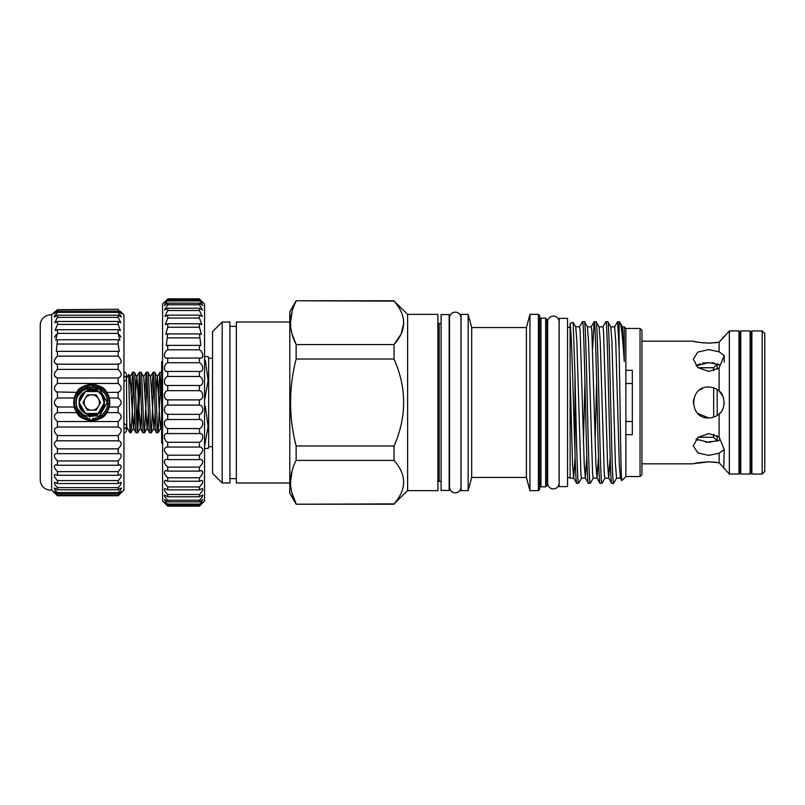 <?xml version="1.0" encoding="UTF-8"?>
<svg xmlns="http://www.w3.org/2000/svg" width="805" height="805" viewBox="0 0 805 805"><rect width="100%" height="100%" fill="white"/><g stroke="black" fill="none" stroke-linecap="round" stroke-linejoin="round"><path stroke-width="1.21" d="M133.469 380.03L132 417.634L130.923 432.708L129.987 432.758L126.788 427.224L126.466 374.878A2.898 2.898 0 0 0 123.95 372.011M123.95 428.763A2.898 2.496 0 0 0 126.466 426.288L126.466 430.122A2.898 2.898 0 0 1 123.95 432.989M123.95 376.237A2.898 2.496 0 0 1 123.95 381.188M126.466 426.288A2.898 2.496 0 0 0 123.95 423.812M750.099 330.936L750.099 474.065L751.387 472.454L751.387 332.546L750.099 330.936L740.771 330.936L740.771 474.065L739.483 472.454L739.483 332.546L740.771 330.936M83.006 402.5A0.644 0.644 0 0 1 83.096 402.178L87.151 395.164A0.644 0.644 0 0 1 87.705 394.842L95.805 394.842A0.644 0.644 0 0 1 96.369 395.164L100.414 402.178A0.644 0.644 0 0 1 100.414 402.822L96.369 409.836A0.644 0.644 0 0 1 95.805 410.158L87.705 410.158A0.644 0.644 0 0 1 87.151 409.836L83.096 402.822A0.644 0.644 0 0 1 83.006 402.5M98.391 406.334A7.658 7.658 0 0 0 91.76 394.842A7.658 7.658 0 0 0 85.119 406.334A7.658 7.658 0 0 0 98.391 406.334M77.532 396.261C83.267 380.946 108.212 386.35 107.296 402.5L99.528 415.954L83.992 415.954L77.532 408.739A15.537 15.537 0 0 1 77.532 396.261L83.992 389.046L99.528 389.046L107.296 402.5L99.528 415.954L83.992 415.954L77.532 408.739C81.879 417.815 96.248 419.325 101.601 410.439L104.087 402.5L101.601 394.561C96.248 385.675 81.879 387.185 77.532 396.261L83.992 389.046L99.528 389.046L107.296 402.5L99.528 415.954L83.992 415.954L77.532 408.739L83.992 415.954L99.528 415.954L107.296 402.5L99.528 389.046L83.992 389.046L77.532 396.261L83.992 389.046L99.528 389.046L107.296 402.5M73.728 402.5A18.032 18.032 0 0 1 91.76 384.468A18.032 18.032 0 0 1 109.782 402.5A18.032 18.032 0 0 1 91.76 420.532A18.032 18.032 0 0 1 73.728 402.5M109.138 402.5A17.388 17.388 0 0 0 91.76 385.112A17.388 17.388 0 0 0 74.372 402.5A17.388 17.388 0 0 0 91.76 419.888A17.388 17.388 0 0 0 109.138 402.5M120.458 493.505L118.154 495.749L121.314 491.463L118.154 493.888L118.154 492.58C120.549 490.104 121.545 488.575 121.122 487.991L118.154 489.792L118.154 487.629C120.881 484.801 121.766 483.01 120.82 482.286L118.154 483.533L118.154 480.585C121.203 477.405 121.958 475.373 120.408 474.497L118.154 475.282L118.154 471.629C121.515 468.097 122.098 465.833 119.895 464.817L118.154 465.24L118.154 460.963C121.797 457.129 122.179 454.644 119.301 453.487L118.154 453.658L118.154 448.858C122.048 444.783 122.209 442.086 118.637 440.788L118.154 435.606C122.189 431.54 122.189 428.683 118.154 427.022L118.154 421.548C122.189 417.966 122.189 414.988 118.154 412.633L106.723 412.633L109.259 407.008L109.832 402.5A18.072 18.072 0 0 1 106.723 412.633C102.879 422.655 80.631 422.645 76.787 412.633A18.072 18.072 0 0 1 74.251 407.008L76.787 412.633L57.437 412.633L57.437 407.008C53.402 404.009 53.402 401.001 57.437 397.992L57.437 392.367C53.402 390.012 53.402 387.044 57.437 383.452L57.437 377.978C53.402 376.327 53.402 373.47 57.437 369.394L57.437 364.192C53.402 363.286 53.402 360.6 57.437 356.142L57.437 351.342L56.29 351.513L57.437 339.76L55.696 340.183L57.437 333.371L57.437 329.718L55.183 330.503L57.437 324.415L57.437 321.467L54.77 322.714L57.437 317.371L57.437 315.208L54.468 317.009L57.437 312.421L57.437 311.112L54.287 313.537M57.437 407.008L74.251 407.008L73.678 402.5L74.251 397.992L57.437 397.992M104.64 415.179A18.072 18.072 0 0 1 82.633 418.107M120.156 493.797L118.154 495.749L57.437 495.749L55.434 493.797M55.132 493.505L57.437 495.306L54.982 492.64M118.154 495.306L57.437 495.306M118.154 492.58L57.437 492.58C55.042 490.104 54.046 488.575 54.468 487.991L57.437 489.792L57.437 487.629C54.72 484.801 53.824 483.01 54.77 482.286L57.437 483.533L57.437 480.585C54.388 477.405 53.643 475.373 55.183 474.497L57.437 475.282L57.437 471.629C54.076 468.097 53.492 465.833 55.696 464.817L57.437 465.24L57.437 460.963C53.794 457.129 53.412 454.644 56.29 453.487L57.437 453.658L57.437 448.858C53.553 444.783 53.392 442.086 56.954 440.788L57.437 435.606C53.402 431.54 53.402 428.683 57.437 427.022L57.437 421.548C53.402 417.966 53.402 414.988 57.437 412.633M118.154 487.629L57.437 487.629M118.154 480.585L57.437 480.585M118.154 471.629L57.437 471.629M118.154 460.963L57.437 460.963M118.154 448.858L57.437 448.858M120.307 311.344L123.95 314.936L123.95 490.064L121.374 492.64M121.314 491.463L120.619 492.64M119.291 334.578L120.992 337.204M120.337 314.936L121.374 316.778M121.082 312.954L121.374 313.477M54.217 492.64L51.641 490.064A10.304 10.304 0 0 1 40.25 480.142L40.25 324.858A10.304 10.304 0 0 1 51.641 314.936L55.293 311.344M54.509 312.954L54.217 313.477M55.253 314.936L54.217 316.778M56.3 334.578L55.293 335.947M55.263 335.987L54.539 337.365M56.27 357.219L54.539 359.956M54.519 360.006L54.217 361.596M56.3 364.152L56.994 364.212M54.529 376.116L57.437 377.978L118.154 377.978C122.189 376.327 122.189 373.47 118.154 369.394L57.437 369.394M56.29 391.944L76.787 392.367L74.251 397.992A18.072 18.072 0 0 1 76.787 392.367C80.631 382.345 102.879 382.355 106.723 392.367L109.259 397.992L109.832 402.5M54.529 404.14L56.3 406.404M118.154 412.633L118.154 407.008L109.259 407.008M118.154 407.008C122.189 404.009 122.189 401.001 118.154 397.992L109.259 397.992A18.072 18.072 0 0 0 104.64 389.831M118.154 397.992L118.154 392.367L106.723 392.367M118.154 493.888L57.437 493.888L57.437 492.58M118.154 489.792L57.437 489.792M118.154 483.533L57.437 483.533M118.154 475.282L57.437 475.282M118.154 465.24L57.437 465.24M118.154 453.658L57.437 453.658M118.154 440.808L57.437 440.808M118.154 435.606L57.437 435.606M118.154 427.022L57.437 427.022M118.154 421.548L57.437 421.548M118.154 392.367C122.189 390.012 122.189 387.044 118.154 383.452L57.437 383.452M118.154 383.452L118.154 377.978M118.154 369.394L118.154 364.192L57.437 364.192M118.637 364.212L118.154 364.192C122.189 363.286 122.189 360.6 118.154 356.142L57.437 356.142M118.154 356.142L118.154 351.342L57.437 351.342M118.154 351.342L119.301 351.513L118.154 344.037L57.437 344.037M118.154 344.037L118.154 339.76L57.437 339.76M118.154 339.76L119.895 340.183L118.154 333.371L57.437 333.371M118.154 333.371L118.154 329.718L57.437 329.718M118.154 329.718L120.408 330.503L118.154 324.415L57.437 324.415M118.154 324.415L118.154 321.467L57.437 321.467M118.154 321.467L120.82 322.714L118.154 317.371L57.437 317.371M118.154 317.371L118.154 315.208L57.437 315.208M118.154 315.208L121.122 317.009L118.154 312.421L57.437 312.421M118.154 312.421L118.154 311.112L57.437 311.112C53.402 314.503 53.402 314.031 57.437 309.694L118.154 309.251L57.437 309.694M51.641 490.064L51.641 314.936M54.287 491.463L57.437 493.888M118.154 309.694C122.189 314.031 122.189 314.503 118.154 311.112L121.314 313.537M98.834 385.927L98.965 388.231L101.43 389.771A15.989 15.989 0 0 1 101.43 415.229L98.965 416.769L98.834 419.073M79.111 414.424L76.395 406.928A15.989 15.989 0 0 0 87.926 418.026L87.896 419.445M87.896 385.555L87.926 386.974A15.989 15.989 0 0 0 76.395 398.073L79.111 390.576M76.395 406.928L75.821 402.5L76.395 398.073M90.995 386.984L92.515 386.531A15.989 15.989 0 0 1 98.965 388.231M101.43 389.771L102.144 388.563M102.144 416.437L101.43 415.229M92.515 386.531L93.471 385.203M98.965 416.769A15.989 15.989 0 0 1 92.515 418.469L93.471 419.797M625.877 421.488L632.317 421.488M131.326 392.639L132.664 372.242C133.801 370.391 134.938 434.609 136.065 432.758L137.675 432.758C136.548 434.609 135.411 370.391 134.274 372.242L132.664 372.242M160.718 380.03L158.183 432.708L156.512 432.758C155.375 434.609 154.238 370.391 153.101 372.242L151.773 392.639M158.585 392.639L159.913 372.242L161.674 403.959M161.523 372.242L159.913 372.242M153.906 380.03L151.36 432.708L149.7 432.758C148.563 434.609 147.426 370.391 146.289 372.242L144.96 392.639M158.122 432.758C156.985 434.609 155.848 370.391 154.711 372.242L153.101 372.242M147.094 380.03L144.548 432.708L142.888 432.758C141.75 434.609 140.613 370.391 139.476 372.242L136.87 424.97M151.31 432.758C150.173 434.609 149.036 370.391 147.899 372.242L146.289 372.242M140.281 380.03L137.675 432.758M144.498 432.758C143.36 434.609 142.223 370.391 141.086 372.242L139.476 372.242M161.674 429.961L160.658 428.19L159.591 415.38L157.388 376.81L154.711 372.242M147.899 372.242L150.575 376.81L153.835 428.19L156.512 432.758M141.086 372.242L143.753 376.81L147.023 428.19L149.7 432.758M134.274 372.242L136.941 376.81L140.211 428.19L142.888 432.758M129.203 384.166L130.128 376.81L133.399 428.19L136.065 432.758M126.788 377.776L128.72 374.426L130.128 376.81M126.788 427.224L126.466 430.122M131.738 401.816L131.789 403.094M199.409 442.267C203.615 440.647 203.977 432.667 199.67 433.563L199.409 428.552C203.816 427.385 203.826 418.882 199.409 419.506L199.409 414.334C203.816 413.76 203.826 405.086 199.409 405.106L199.409 399.894C203.816 399.914 203.826 391.24 199.409 390.667L199.409 385.494C203.816 386.118 203.826 377.615 199.409 376.448L199.409 371.427C203.816 372.635 203.826 364.474 199.409 362.733L199.409 357.963C203.816 359.744 203.826 352.077 199.409 349.803L199.409 345.375L200.878 345.647L199.409 333.894L201.411 334.427L199.409 327.243L199.409 323.751L201.874 324.636L199.409 318.055L199.409 315.137L202.266 316.446L199.409 310.509L199.409 308.214L202.578 310.026L199.409 304.753L199.409 303.143L202.79 305.498L199.409 299.993C203.826 303.958 203.826 303.636 199.409 299.027L204.551 303.998L204.551 501.002L199.409 506.154L202.92 502.038L199.409 505.007L202.8 499.502L199.409 501.857L199.409 500.247C202.136 497.48 203.192 495.719 202.578 494.974L199.409 496.786L199.409 494.491C202.437 491.422 203.393 489.45 202.266 488.555L199.409 489.863L199.409 486.945C202.739 483.594 203.564 481.4 201.874 480.364L199.409 481.249L199.409 477.757C203.031 474.145 203.705 471.75 201.411 470.573L199.409 471.106L199.409 467.111C203.303 463.257 203.796 460.671 200.878 459.353L199.409 459.625L199.409 455.197C203.544 451.162 203.846 448.415 200.294 446.936L199.409 447.037L199.409 442.267L167.732 442.267L167.732 447.037L166.836 446.936C163.284 448.415 163.586 451.162 167.732 455.197L167.732 459.625L166.253 459.353C163.335 460.671 163.828 463.257 167.732 467.111L167.732 471.106L165.719 470.573C163.425 471.75 164.099 474.145 167.732 477.757L167.732 481.249L165.256 480.364C163.566 481.4 164.391 483.594 167.732 486.945L167.732 489.863L164.864 488.555C163.737 489.44 164.693 491.422 167.732 494.491L167.732 496.786L164.552 494.974C163.938 495.719 164.995 497.47 167.732 500.247L167.732 501.857L164.341 499.502L167.732 505.007L164.21 502.038L167.732 506.154L162.58 501.002L162.58 303.998L167.732 299.027C163.304 303.636 163.304 303.958 167.732 299.993L164.341 305.498L167.732 303.143L167.732 304.753L164.552 310.026L167.732 308.214L167.732 310.509L164.864 316.446L167.732 315.137L167.732 318.055L165.256 324.636L167.732 323.751L167.732 327.243L165.719 334.427L167.732 333.894L166.253 345.647L167.732 345.375L167.732 349.803C163.314 352.067 163.304 359.744 167.732 357.963L167.732 362.733C163.314 364.464 163.304 372.635 167.732 371.427L167.732 376.448C163.314 377.615 163.304 386.118 167.732 385.494L167.732 390.667C163.314 391.24 163.304 399.914 167.732 399.894L167.732 405.106C163.314 405.086 163.304 413.76 167.732 414.334L167.732 419.506C163.314 418.882 163.304 427.385 167.732 428.552L167.46 433.563C163.163 432.657 163.506 440.637 167.732 442.267M199.409 455.197L167.732 455.197M199.409 467.111L167.732 467.111M199.409 477.757L167.732 477.757M199.409 486.945L167.732 486.945M199.409 494.491L167.732 494.491M199.409 500.247L167.732 500.247M199.409 504.091L167.732 504.091M199.409 505.973L167.732 505.973M698.026 367.734L713.663 367.734L717.205 364.192L718.342 364.192L717.366 363.83M698.026 437.266L713.663 437.266L717.205 440.808L718.342 440.808L705.613 442.247M641.967 341.179L693.286 341.179C694.192 341.823 699.344 342.487 708.732 343.151L719.107 342.256L729.34 330.936L729.34 474.065L719.107 462.744L708.732 461.849C699.344 462.513 694.192 463.177 693.286 463.821L641.967 463.821M719.107 462.744L719.107 453.205L724.188 449.462L719.107 436.994L708.732 433.543L697.804 437.447L693.286 445.859L697.814 452.903L708.732 455.389L719.107 453.205M719.107 436.994L719.107 413.961C725.587 409.886 725.617 395.144 719.107 391.039C716.168 388.433 712.707 387.104 708.732 387.044C688.818 386.078 688.788 418.902 708.732 417.956C712.697 417.896 716.158 416.567 719.107 413.961M719.107 391.039L719.107 368.006L724.188 355.538L719.107 351.795L708.732 349.612L697.814 352.107L693.286 359.141L697.804 367.553L708.732 371.457L719.107 368.006M719.107 351.795L719.107 342.256L721.169 339.78M719.68 364.806L719.68 366.446L719.68 364.806L708.732 362.612L696.114 365.893M718.402 414.555L720.495 412.522M723.846 405.73L724.188 402.53M722.82 396.141L719.358 391.27M719.68 438.554L719.68 440.194L719.68 438.554M711.791 362.743L714.689 363.146M697.814 364.796L700.139 363.83M702.795 363.146L708.732 362.612M697.784 440.194L696.114 439.107L708.732 442.388L719.68 440.194M729.34 474.065L739 474.065L739 330.936L729.34 330.936M762.174 474.065L762.174 330.936L751.87 330.936L751.87 474.065L762.174 474.065L764.75 471.489L764.75 333.512L762.174 330.936M723.765 468.399L724.188 449.462M711.519 461.909L717.325 462.462M712.204 417.554L715.554 416.366M718.11 390.214L715.685 388.694M712.586 387.537L710.936 387.205M723.745 336.631L722.87 337.708M716.842 342.598L714.377 342.89M711.519 343.091L702.886 342.87M212.54 358.235L208.676 358.235L208.676 446.765L212.54 446.765M204.088 356.565C209.753 356.565 209.753 356.565 204.088 356.565M208.676 358.235L208.143 356.565L205.235 356.565M204.551 400.558L208.133 380.443L205.295 360.217M162.58 443.776L161.674 442.961L161.674 362.039L162.58 361.224M449.15 402.5L449.15 314.554L441.1 314.554L441.1 490.446L449.15 490.446L449.15 402.5M567.545 402.5L567.545 318.388L559.173 318.388L559.173 486.612L567.545 486.612L567.545 402.5M449.532 317.905A5.726 5.726 0 0 1 455.258 312.169A5.726 5.726 0 0 1 460.993 317.905L460.993 487.095A5.726 5.726 0 0 1 455.258 492.831A5.726 5.726 0 0 1 449.532 487.095L449.532 317.905M559.113 483.171A5.726 5.726 0 0 1 553.377 488.907A5.726 5.726 0 0 1 547.652 483.171L547.652 321.829A5.726 5.726 0 0 1 553.377 316.093A5.726 5.726 0 0 1 559.113 321.829L559.113 483.171M236.358 478.633L229.918 478.633M236.358 326.367L229.918 326.367M640.045 476.54L640.045 328.46L641.967 330.392L641.967 474.608L640.045 476.54L625.877 476.54L621.832 480.585C620.907 484.781 620.011 395.668 619.115 348.334L619.115 321.698L617.495 321.759L614.517 326.921M292.004 333.854L296.139 344.58L394.037 344.58L394.037 359.03C406.837 387.99 406.837 416.96 394.037 445.97L394.037 460.42C406.837 474.859 406.837 489.349 394.037 503.88L407.622 490.637L437.88 490.637L437.88 314.363L407.622 314.363L394.037 301.12C406.837 315.56 406.837 330.05 394.037 344.58L401.142 333.964M394.037 300.778L296.139 300.778L394.037 301.12M394.037 504.222L296.139 504.222L289.8 493.244L289.8 311.756L296.139 300.778M292.145 311.314L290.504 322.855M292.145 470.613L290.504 482.145M292.004 493.153L296.139 503.88C288.703 489.47 288.703 474.98 296.139 460.42L296.139 445.97C288.703 417.01 288.703 388.04 296.139 359.03L296.139 344.58C288.703 330.171 288.703 315.681 296.139 301.12M289.8 482.98L236.358 482.98L236.358 322.02L289.8 322.02M212.54 331.68L222.2 322.02L222.2 482.98L212.54 473.32L212.54 331.68M401.192 333.844L403.788 322.855M441.1 481.43L439.168 481.43A1.288 1.288 0 0 0 437.88 482.718M441.1 323.57L439.168 323.57A1.288 1.288 0 0 1 437.88 322.282M640.045 328.46L625.877 328.46L624.267 326.85L624.267 361.526C622.758 337.687 621.289 324.656 619.87 322.453L619.115 321.698M581.602 478.079L578.554 483.302L576.611 483.242L573.633 478.079L575.132 456.827M593.285 478.079L590.236 483.302C588.284 488.293 586.342 316.707 584.39 321.698L582.448 321.759L579.469 326.921M616.64 478.079L613.591 483.302L611.649 483.242L608.671 478.079L610.18 456.827M604.968 478.079L601.919 483.302L599.977 483.242L596.998 478.079L598.497 456.827M613.591 483.302C611.649 488.293 609.697 316.707 607.755 321.698L605.813 321.759L602.834 326.921M590.236 483.302L588.294 483.242L585.316 478.079L586.815 456.827M601.919 483.302C599.967 488.293 598.024 316.707 596.072 321.698L594.13 321.759L592.661 348.173M619.115 348.334L617.566 321.698M610.723 326.85L614.587 326.85L615.755 341.3L619.266 463.7L620.434 478.15L616.57 478.15L615.402 463.7L611.901 341.3L610.804 326.921L607.755 321.698M611.72 483.302C609.777 488.293 607.835 316.707 605.883 321.698M608.751 478.15L604.887 478.15L604.303 474.447L600.218 341.3L599.121 326.921L596.072 321.698M600.047 483.302C598.095 488.293 596.153 316.707 594.201 321.698M597.069 478.15L593.205 478.15L592.621 474.447L588.536 341.3L587.439 326.921L584.39 321.698M588.364 483.302C586.412 488.293 584.47 316.707 582.518 321.698M546.947 326.106A1.288 1.288 0 0 0 547.652 327.263M546.947 478.895A1.288 1.288 0 0 1 547.652 477.737M546.947 485.526L545.659 486.814L540.96 486.814L540.96 318.186L545.659 318.186L546.947 319.474L546.947 485.526M539.672 316.898A1.288 1.288 0 0 0 540.96 318.186M539.672 488.102A1.288 1.288 0 0 1 540.96 486.814M539.672 489.349L538.384 490.637L529.942 490.637L529.942 314.363L538.384 314.363L539.672 315.651L539.672 489.349M529.942 490.637L526.41 477.446L526.41 327.555L529.942 314.363M526.41 477.446L471.68 477.446L468.148 490.637L461.054 490.637L461.054 314.363L468.148 314.363L471.68 327.555L526.41 327.555M625.877 476.54L625.877 328.46M624.267 361.526L622.486 326.921L619.87 322.453M222.2 322.02L229.918 322.02L229.918 482.98L222.2 482.98M570.121 477.607L567.545 477.607M570.121 327.394L567.545 327.394M625.877 434.68L632.317 434.68L632.317 370.32L625.877 370.32M632.317 383.512L625.877 383.512M204.551 446.493L208.133 426.378L205.295 406.153M208.676 446.765L208.143 448.435L205.235 448.435M471.68 477.446L471.68 327.555M468.148 490.637L468.148 314.363M570.121 477.295L570.121 323.469L573.11 322.382L575.756 326.921L576.853 341.3L580.938 474.447L581.522 478.15L585.386 478.15M570.121 324.536C571.781 331.076 573.371 407.109 574.981 451.907L574.981 374.889L573.17 322.423M407.622 490.637L407.622 314.363M538.384 490.637L538.384 314.363M545.659 486.814L545.659 318.186M578.554 483.302C577.366 485.465 576.169 424.768 574.981 374.889M576.682 483.302C576.118 482.698 575.545 472.233 574.981 451.907M296.139 504.222L394.037 503.88M296.139 359.03L394.037 359.03M394.037 445.97L296.139 445.97M296.139 460.42L394.037 460.42M570.121 375.855L572.536 463.7L573.633 478.079M575.686 326.85L579.55 326.85L580.133 330.553L584.219 463.7L585.316 478.079M587.368 326.85L591.232 326.85L591.816 330.553L595.901 463.7L596.998 478.079M599.051 326.85L602.915 326.85L603.498 330.553L607.584 463.7L608.671 478.079M620.434 478.15L621.239 471.257M583.454 440.959L584.963 381.902M595.137 440.959L596.646 381.902M697.724 342.145L694.504 341.471M702.815 388.231L699.958 389.781M693.588 399.471L693.306 403.285M697.824 413.448L708.732 417.956M694.474 463.539L708.732 461.849M713.663 367.734L713.663 370.753M713.663 387.849L713.663 417.141M713.663 434.257L713.663 437.266M717.205 364.192L717.205 369.254M717.205 389.57L717.205 415.43M717.205 435.747L717.205 440.808M199.409 298.846L167.732 298.846M199.409 299.027L167.732 299.027C163.304 303.636 163.304 303.958 167.732 299.993L199.409 299.993C203.826 303.958 203.826 303.636 199.409 299.027M199.409 300.909L167.732 300.909M199.409 303.143L167.732 303.143M199.409 304.753L167.732 304.753M199.409 308.214L167.732 308.214M199.409 310.509L167.732 310.509M199.409 315.137L167.732 315.137M199.409 318.055L167.732 318.055M199.409 323.751L167.732 323.751M199.409 327.243L167.732 327.243M199.409 333.894L167.732 333.894M199.409 337.889L167.732 337.889M199.409 345.375L167.732 345.375M199.409 349.803L167.732 349.803M200.294 358.064L166.967 358.064M199.409 362.733L167.732 362.733M199.67 371.437L167.46 371.437M199.409 376.448L167.732 376.448M199.409 385.494L167.732 385.494M199.409 390.667L167.732 390.667M199.409 399.894L167.732 399.894M199.409 405.106L167.732 405.106M199.409 414.334L167.732 414.334M199.409 419.506L167.732 419.506M199.409 428.552L167.732 428.552M199.409 433.573L167.732 433.573M199.409 447.037L167.732 447.037M199.409 459.625L167.732 459.625M199.409 471.106L167.732 471.106M199.409 481.249L167.732 481.249M199.409 489.863L167.732 489.863M199.409 496.786L167.732 496.786M199.409 501.857L167.732 501.857M199.409 505.007L167.732 505.007M199.409 506.154L167.732 506.154M129.987 432.758L128.72 374.426M130.863 432.758L129.987 423.551M130.923 432.708L133.539 428.19L134.737 412.361M135.602 392.639L136.81 376.81L139.416 372.292M137.736 432.708L140.352 428.19L141.549 412.361M144.548 432.708L147.164 428.19L148.362 412.361M151.36 432.708L153.976 428.19L155.174 412.361M156.049 392.639L157.247 376.81L159.863 372.292M158.183 432.708L160.789 428.19L161.674 419.103M101.601 394.561L98.079 391.542L85.431 391.542L79.101 402.5L85.431 413.458L98.079 413.458L104.409 402.5L98.079 413.458L85.431 413.458L79.101 402.5L85.431 391.542L98.079 391.542L101.601 394.561L98.079 391.542L85.431 391.542L79.101 402.5L85.431 413.458L98.079 413.458L104.409 402.5L98.079 413.458L85.431 413.458L79.101 402.5L85.431 391.542L98.079 391.542L101.601 394.561L104.409 402.5L101.601 410.439C96.982 415.39 91.599 416.396 85.431 413.458C77.119 406.153 77.119 398.847 85.431 391.542C99.176 382.717 112.599 405.972 98.079 413.458C84.334 422.283 70.91 399.028 85.431 391.542C93.32 386.491 104.841 393.142 104.409 402.5C104.841 411.858 93.32 418.509 85.431 413.458C77.119 406.153 77.119 398.847 85.431 391.542C93.32 386.491 104.841 393.142 104.409 402.5C105.183 418.821 78.327 418.821 79.101 402.5C78.327 386.179 105.183 386.179 104.409 402.5C104.841 411.858 93.32 418.509 85.431 413.458C77.119 406.153 77.119 398.847 85.431 391.542C93.32 386.491 104.841 393.142 104.409 402.5C104.841 411.858 93.32 418.509 85.431 413.458C70.91 405.972 84.334 382.717 98.079 391.542C112.599 399.028 99.176 422.283 85.431 413.458C77.119 406.153 77.119 398.847 85.431 391.542C93.32 386.491 104.841 393.142 104.409 402.5C105.183 418.821 78.327 418.821 79.101 402.5C78.679 393.142 90.2 386.491 98.079 391.542C106.401 398.847 106.401 406.153 98.079 413.458C84.334 422.283 70.91 399.028 85.431 391.542C93.32 386.491 104.841 393.142 104.409 402.5C103.744 409.856 99.77 414.062 92.495 415.128M104.409 402.5L98.079 413.458M89.617 387.114L89.617 385.253M89.617 419.747L89.617 417.946M100.565 417.483L100.565 415.41M100.565 389.59L100.565 387.517M439.168 323.57L439.168 481.43M126.466 378.712L126.466 374.878M750.099 474.065L740.771 474.065M724.188 355.538L724.188 362.2M591.152 326.921L594.13 321.759M620.353 478.079L621.792 480.565M622.406 326.85L624.267 326.85M573.703 478.15L570.121 478.15M129.997 376.81L132.604 372.292M143.622 376.81L146.228 372.292M150.434 376.81L153.051 372.292"/></g></svg>
